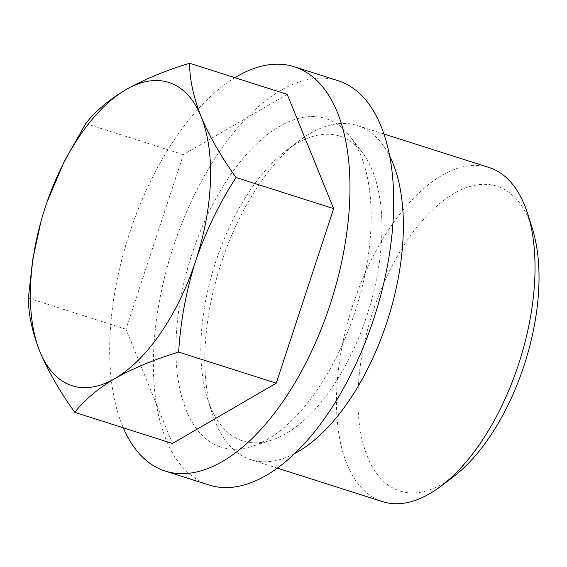 <?xml version="1.0" encoding="UTF-8"?>
<svg xmlns="http://www.w3.org/2000/svg" width="567" height="567" viewBox="0 0 567 567"><rect width="100%" height="100%" fill="white"/><g stroke="black" fill="none" stroke-linecap="round" stroke-linejoin="round"><path stroke-width="0.43" stroke-dasharray="2.83 2.13" d="M453.182 476.911A159.937 80.195 107.7 0 1 398.53 490.526A159.937 80.195 107.7 0 1 391.095 267.808A159.937 80.195 107.7 0 1 532.342 228.551M382.519 501.632A175.352 87.928 107.7 0 1 381.003 501.122A175.352 87.928 107.7 0 1 352.476 306.343A175.352 87.928 107.7 0 1 489.016 167.492M294.783 453.522A175.352 87.928 107.7 0 1 250.834 459.667A175.352 87.928 107.7 0 1 249.324 459.15A175.352 87.928 107.7 0 1 212.136 413.265A175.352 87.928 107.7 0 1 298.922 140.97A175.352 87.928 107.7 0 1 357.33 125.52A175.352 87.928 107.7 0 1 389.621 155.968M241.429 440.46A159.937 80.195 107.7 0 1 207.508 398.608A159.937 80.195 107.7 0 1 286.668 150.248A159.937 80.195 107.7 0 1 362.71 153.097A159.937 80.195 107.7 0 1 367.785 312.899A159.937 80.195 107.7 0 1 271.175 440.29A159.937 80.195 107.7 0 1 241.429 440.46M219.698 446.633A172.418 86.46 107.7 0 1 201.852 227.665A172.418 86.46 107.7 0 1 350.449 136.838A172.418 86.46 107.7 0 1 355.92 309.114A172.418 86.46 107.7 0 1 251.769 446.456A172.418 86.46 107.7 0 1 219.698 446.633M209.103 485.047A212.214 106.412 107.7 0 1 207.274 484.431A212.214 106.412 107.7 0 1 172.744 248.715A212.214 106.412 107.7 0 1 337.989 80.67M234.894 77.686A212.214 106.412 -72.3 0 0 123.294 427.83M287.207 94.356L183.361 154.656L125.966 329.221L172.418 443.486M40.767 222.214L46.891 202.462M183.361 154.656L85.745 123.542M125.966 329.221L28.35 298.107M383.894 133.989L357.33 125.52M277.398 468.129L250.834 459.667M207.508 398.608L212.136 413.265M286.668 150.248L298.922 140.97M362.71 153.097L350.449 136.838M271.175 440.29L251.769 446.456"/><path stroke-width="0.85" d="M189.591 63.249C189.669 79.508 193.503 97.304 201.101 116.646C209.336 136.222 220.981 156.513 236.042 177.514L333.658 208.628L287.207 94.356L189.591 63.249C165.181 70.677 143.968 79.479 125.952 89.657A159.157 79.812 107.7 0 1 201.101 116.646A159.157 79.812 107.7 0 1 195.629 261.061C205.821 231.23 219.287 203.376 236.042 177.514M383.894 133.989L489.016 167.492A175.352 87.928 107.7 0 1 527.714 213.894L532.342 228.551A159.937 80.195 107.7 0 1 453.182 476.911L440.928 486.188A175.352 87.928 107.7 0 1 382.519 501.632L277.398 468.129M527.714 213.894A175.352 87.928 107.7 0 1 440.928 486.188M389.621 155.968A175.352 87.928 107.7 0 1 387.863 319.299A175.352 87.928 107.7 0 1 294.783 453.522M294.252 66.736L337.989 80.67A212.214 106.412 107.7 0 1 374.929 315.174A212.214 106.412 107.7 0 1 209.103 485.047L165.366 471.113A212.214 106.412 -72.3 0 0 330.611 303.069A212.214 106.412 -72.3 0 0 296.087 67.353A212.214 106.412 -72.3 0 0 294.252 66.736A212.214 106.412 -72.3 0 0 234.894 77.686M123.294 427.83A212.214 106.412 -72.3 0 0 163.537 470.49A212.214 106.412 -72.3 0 0 165.366 471.113M276.264 383.186L178.655 352.079C154.196 359.528 132.976 368.33 115.009 378.487C97.623 388.87 84.221 400.167 74.801 412.372L172.418 443.486L276.264 383.186L333.658 208.628M46.891 202.462L64.163 161.623L85.745 123.542C95.192 111.309 108.595 100.012 125.952 89.657A159.157 79.812 107.7 0 0 45.332 207.09A159.157 79.812 107.7 0 0 39.86 351.505C32.255 332.127 28.421 314.324 28.35 298.107L32.688 259.842L40.767 222.214M178.655 352.079C180.54 321.057 186.203 290.715 195.629 261.061A159.157 79.812 107.7 0 1 115.009 378.487A159.157 79.812 107.7 0 1 39.86 351.505C48.067 371.038 59.712 391.329 74.801 412.372"/></g></svg>
